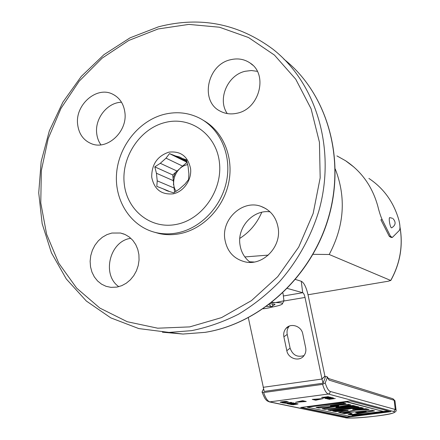 <?xml version="1.0" encoding="UTF-8"?>
<svg xmlns="http://www.w3.org/2000/svg" width="440" height="440" viewBox="0 0 440 440"><rect width="100%" height="100%" fill="white"/><g stroke="black" fill="none" stroke-linecap="round" stroke-linejoin="round"><path stroke-width="0.66" d="M244.844 256.933L268.307 255.101M313.071 254.337L329.197 254.49C344.295 226.017 346.319 197.516 335.269 168.988M399.971 227.2C403.139 245.823 400.054 263.582 390.709 280.467L329.197 254.49M390.709 280.467L388.25 281.221L308.022 294.762M254.188 262.026L249.53 261.789M175.472 172.491L173.063 178.073M181.055 167.112L180.582 167.959M173.652 183.403L173.333 184.316M261.767 212.273C256.966 223.416 249.64 232.122 239.789 238.392M100.914 144.837C98.522 141.444 97.103 137.528 96.668 133.095C94.908 118.217 107.613 102.361 121.523 102.262M227.271 113.575C217.179 99.347 227.524 74.998 245.273 71.258L251.372 70.526L257.323 71.341M118.8 286.677C101.591 274.923 109.593 241.472 130.268 238.392L130.823 238.288M250.294 262.367C244.376 257.895 240.906 251.801 239.888 244.09C237.353 226.743 253.506 209.352 270.067 211.855M116.952 287.095L110.979 287.364L106.073 286.319L101.541 284.158L97.57 280.968L94.331 276.903L91.955 272.129L90.536 266.849L90.129 261.294L90.745 255.69L92.367 250.267L94.913 245.256L98.296 240.856L102.361 237.264L106.948 234.619L111.865 233.046L120.467 233.019L125.054 234.487L129.234 236.968L132.842 240.372L135.729 244.569L137.775 249.387L138.903 254.634L139.051 260.106L138.215 265.579L136.428 270.831L133.766 275.644L130.339 279.829L126.275 283.217L121.754 285.67L116.952 287.095M153.555 231.968L159.34 233.591C166.023 235.01 172.849 235.043 179.823 233.695C202.923 229.218 223.493 207.983 228.707 182.715C233.981 157.46 223.278 131.577 203.599 120.489M224.769 238.722C221.738 218.565 243.045 199.413 261.129 206.421C270.771 210.172 276.48 217.514 278.251 228.443C281.199 247.302 262.74 265.936 245.377 261.938C233.673 259.001 226.804 251.262 224.769 238.722M237.017 113.229C230.978 114.565 225.385 113.878 220.231 111.166C199.678 101.338 207.235 64.482 230.676 59.708C237.864 58.014 244.365 59.136 250.179 63.069C268.433 74.514 259.397 109.137 237.017 113.229M124.927 112.767C127.485 131.632 107.393 150.238 91.734 143.831C83.512 140.514 78.804 133.986 77.616 124.245C75.103 104.742 96.657 85.916 112.541 94.111C119.669 97.68 123.8 103.895 124.927 112.767M177.347 232.876C170.346 234.234 163.493 234.201 156.778 232.777C131.577 227.403 114.433 201.581 116.551 173.855C118.509 146.124 139.216 120.274 164.813 114.191C176.792 111.425 188.166 112.64 198.941 117.843C219.654 128.057 231.6 154.149 226.76 180.136C221.997 206.129 201.025 228.289 177.347 232.876M176.451 224.384C202.268 219.505 222.816 190.08 219.406 162.355C216.376 134.547 190.795 116.149 165.677 122.364C140.508 128.178 121.429 156.343 124.179 183.139C126.561 210.007 150.673 229.669 176.451 224.384C150.673 229.669 126.561 210.007 124.179 183.139C121.429 156.343 140.508 128.178 165.677 122.364C190.795 116.149 216.376 134.547 219.406 162.355C222.816 190.08 202.268 219.505 176.451 224.384M176.115 191.323C169.802 182.188 176.259 166.727 187.231 164.736L187.704 164.643M162.943 188.766L156.805 186.379L157.223 180.846L156.442 173.256L154.798 166.859L160.298 163.306L166.018 158.158L169.499 153.621L175.637 156.007L179.361 156.91L182.226 158.428L186.434 159.852L188.062 166.326L188.898 173.987L188.573 179.559L184.993 184.058L179.185 189.222L173.646 192.841L166.953 190.74L162.943 188.766L168.784 191.174M168.828 152.163C180.67 150.821 187.924 156.316 190.586 168.647C191.895 179.85 183.689 191.714 173.222 193.82C161.354 194.937 154.181 189.371 151.707 177.128C151.635 164.417 157.344 156.096 168.828 152.163M175.637 156.007L186.929 161.585M182.226 158.428L186.659 160.628M160.298 163.306L177.062 171.072L172.728 174.944L174.565 192.291M166.018 158.158L182.606 166.111L177.062 171.072M157.223 180.846L174.114 188.012M156.442 173.256L173.338 180.675M187.121 162.278L182.606 166.111M169.499 153.621L186.956 162.217M154.798 166.859L172.728 174.944M272.575 304.106L272.728 305.404L272.294 306.57L271.112 306.477L269.126 304.596M295.57 279.488L301.263 281.259L302.704 292.71L287.441 288.464M283.877 300.999L305.025 297.44C304.409 294.718 303.633 293.139 302.704 292.71L283.36 295.993M305.025 297.44L321.981 379.043L324.923 376.184L321.948 378.884M324.704 376.216L325.27 377.564L323.032 383.218L264.209 391.408L248.341 317.784M302.759 333.845L305.673 347.826C306.218 350.708 305.685 353.276 304.068 355.542C299.635 362.082 288.156 358.809 286.814 350.686L283.894 336.793C283.305 333.641 283.976 330.886 285.901 328.52C290.565 322.559 301.444 325.958 302.759 333.845M304.057 355.553C297.308 357.616 292.661 355.152 290.109 348.15L287.227 334.406L283.894 336.793M301.263 281.259C304.04 282.634 306.345 287.364 308.171 295.449L324.891 376.03M289.355 326.068L289.223 326.216C287.309 328.559 286.644 331.287 287.227 334.406M323.032 383.218L321.981 379.043L263.126 387.316M322.581 384.362L263.648 392.546C265.54 398.145 267.663 401.275 270.023 401.929L345.604 417.654C353.507 419.678 402.298 413.54 393.707 411.538L328.345 394.031C326.293 393.316 324.374 390.093 322.581 384.362L325.215 382.916L327.432 377.262L329.104 380.122L327.47 376.976L325.71 376.448L327.432 377.262M263.5 388.916L262.042 392.046L263.648 392.546M325.006 376.547L325.71 376.448L325.006 376.547M351.907 415.289L353.205 415.575L388.619 411.065L350.295 400.923L300.696 407.484L347.111 417.241L390.924 411.67L389.774 411.367L350.141 416.411L307.274 407.198L346.786 401.979L382.971 411.329L351.907 415.289M343.316 403.024L315.975 407.391L318.879 408.029L338.729 406.01L322.179 408.755L324.984 409.37L355.509 406.098L353.034 405.477L335.968 407.363L350.801 404.91L348.249 404.267L330.462 406.087L345.95 403.689L343.316 403.024M356.455 406.34L328.026 410.042L330.798 410.652L359.013 406.984L356.455 406.34M360.827 407.44L332.761 411.081L335.451 411.67L348.156 410.509L338.613 412.368L341.798 413.067L355.729 410.157L369.045 409.514L365.86 408.711L352.721 409.437L363.308 408.067L360.827 407.44M352.05 413.787L348.034 414.436L350.598 415.002L374.539 410.9L372.031 410.267L341.814 413.072L344.41 413.644L349.25 413.155L352.05 413.787M312.257 399.388L315.755 400.23L323.02 398.602L312.257 399.388M306.262 401.5L302.676 400.675L295.581 402.281L306.262 401.5M328.268 396.677L321.591 397.491L324.99 397.535L328.218 397.05L328.708 396.847L328.268 396.677M329.769 397.672L330.814 397.392L329.681 397.045L323.114 397.925L329.769 397.672M327.531 398.723L326.211 398.387L328.433 398.09L329.571 398.382L330.402 398.266L329.269 397.98L331.078 397.738L333.207 397.958L331.65 397.557L325.116 398.431L327.531 398.723M327.311 398.986L332.981 398.228L328.79 399.361L335.264 398.492L329.494 399.163L333.553 398.052L327.311 398.986M283.091 402.325L281.116 402.193L281.991 401.896L287.315 401.599L285.148 401.418L281.05 401.935L280.181 402.232L280.748 402.397L283.091 402.325M288.288 401.764L281.848 402.633L283.635 403.013L284.449 402.903L282.964 402.584L288.288 401.764M291.214 402.402L284.708 403.194L288.156 403.222L291.275 402.754L291.704 402.562L291.214 402.402M292.6 403.233L293.761 402.958L291.995 402.908L290.015 403.243L290.34 403.502L289.905 403.645L288.261 403.716L287.815 403.574L288.139 403.359L286.952 403.673L289.02 403.832L290.774 403.596L291.286 403.09L292.6 403.233M291.088 404.316L289.652 404.014L291.808 403.722L293.046 403.992L293.854 403.882L292.617 403.618L294.371 403.381L296.599 403.579L294.899 403.211L288.558 404.058L291.088 404.316M298.095 403.909L296.973 403.661L290.664 404.509L293.348 404.756L298.095 403.909M351.434 413.65L352.022 413.55L349.223 412.924L344.382 413.408L342.557 413M342.342 412.957L343.822 412.643M373.973 410.757L350.57 414.772L348.629 414.343M362.466 411.851L356.323 412.462M357.346 412.929L355.625 412.528L366.212 411.483L357.346 412.929M327.426 396.792L327.673 397.018L324.726 397.469L322.476 397.386L327.426 396.792M327.987 397.705L327.151 397.491L329.247 397.205L330.083 397.425L327.987 397.705M290.395 402.512L290.714 402.727L287.865 403.161L285.571 403.095L290.395 402.512M296.45 403.832L297.215 404.14L294.409 404.564L291.753 404.459L296.45 403.832M321.161 398.739L315.728 399.955L313.115 399.322M305.355 401.291L297.374 401.874M328.394 396.709L327.729 396.869M322.493 397.419L321.877 397.348M322.536 397.188L322.839 397.265M327.432 396.792L327.773 396.638M330.445 397.243L329.879 397.37M327.454 397.568L326.739 397.441M326.381 397.348L323.862 397.65M323.23 397.689L323.818 397.551M327.536 397.05L328.631 396.902M328.026 397.089L327.212 397.232M329.615 397.304L330.044 397.199L329.67 397.045M326.81 398.541L325.809 398.338M327.448 397.843L328.389 397.716M330.006 397.496L330.809 397.392M332.502 397.777L331.496 397.579M330.33 397.557L329.34 397.727M329.687 398.084L328.856 397.931M329.379 398.332L330.209 398.222M332.013 397.98L332.849 397.865M332.585 398.178L331.513 398.425M330.864 398.706L332.42 398.497M331.353 398.739L329.769 398.954M329.934 398.635L331.034 398.387M281.078 402.155L280.484 402.072M286.985 401.478L286.27 401.616M285.973 401.55L286.385 401.396M281.132 401.924L281.457 401.99M286.358 401.748L287.293 401.621M286.979 401.764L286.143 401.88M283.443 402.418L283.74 402.479M283.652 402.732L282.623 402.529M291.374 402.441L290.725 402.584M285.582 403.106L285.01 403.035M285.659 402.892L285.967 402.958M290.416 402.518L290.796 402.369M293.436 402.903L292.902 402.881M290.868 403.282L290.219 403.431M287.826 403.584L287.293 403.524M287.023 403.337L287.502 403.2M287.975 403.387L288.293 403.447M289.971 403.354L290.246 403.167M289.988 402.974L291.462 402.694M290.807 403.584L289.745 403.766M290.131 403.849L290.416 403.909M290.301 404.151L289.322 403.959M290.235 403.563L291.17 403.436M292.633 403.238L293.722 403.095M295.823 403.409L294.844 403.216M293.09 403.452L293.375 403.513M293.073 403.711L292.281 403.563M297.864 403.86L297.22 404.002M291.896 404.492L291.423 404.404M291.043 404.322L290.68 404.234M292.831 403.942L293.639 403.838M295.389 403.601L296.197 403.491M296.923 403.937L297.319 403.805L296.918 403.673M296.543 403.59L295.675 403.661M292.226 404.3L292.512 404.36M388.02 410.905L352.556 415.206M382.355 411.169L346.759 401.715L308 407.099M390.324 411.516L347.083 417.016L301.439 407.385M345.307 403.524L330.435 405.829L335.395 405.323M350.18 404.756L335.94 407.11L340.643 406.588M354.8 405.922L324.957 409.123L322.817 408.65M334.697 406.423L338.701 405.752L318.857 407.776L316.635 407.286M358.353 406.819L330.77 410.405L328.719 409.948M362.659 407.902L352.693 409.195L356.026 409.007M368.242 409.31L355.702 409.915L341.776 412.83L339.18 412.258M346.462 410.591L348.128 410.267L342.161 410.559L335.423 411.428L333.443 410.993M270.006 303.93C272.976 303.853 274.659 304.024 275.066 304.436L272.745 305.756M282.101 304.211L282.491 303.749C282.562 302.951 280.253 302.566 275.567 302.594L283.949 300.779L282.2 304.128C280.808 305.14 277.101 306.185 271.079 307.263M271.535 302.742L275.567 302.594L272.047 302.341M282.667 293.161L283.03 293.288L282.711 293.117M283.949 300.779L283.03 293.288M389.307 236.368L390.55 236.363L392.354 237.435L391.116 237.441L389.307 236.368L380.892 219.78L382.162 219.582C380.672 216.409 379.225 211.943 377.812 206.19C372.372 186.577 361.603 171.413 345.521 160.705L336.941 155.909M390.55 236.363L382.162 219.582M368.907 178.431C383.884 188.419 393.916 202.472 399.009 220.589C400.197 225.792 400.279 229.103 399.256 230.516L392.354 237.435M391.727 227.799L391.402 227.794C389.934 227.112 388.377 217.019 389.824 217.624L392.475 218.284M158.12 28.963L128.788 40.453L102.113 58.163L79.2 81.169L60.979 108.389L48.18 138.633L41.338 170.599L40.777 202.934L46.613 234.234L58.702 263.098L76.665 288.139L99.836 308.066L127.264 321.728L157.713 328.202L189.701 326.893L221.546 317.609L251.471 300.614L277.723 276.689L298.705 247.093L313.148 213.499L320.177 177.859L319.44 142.269L311.08 108.768L295.741 79.206L274.445 55.088L248.523 37.532L219.461 27.22L188.815 24.404L158.12 28.963M158.527 26.802L130.037 37.851L103.978 54.642L81.318 76.384L62.887 102.146L49.335 130.895L41.173 161.519L38.731 192.858L42.163 223.696L51.436 252.813L66.314 278.982L86.339 301.032L110.797 317.873L138.754 328.57L169.026 332.415L191.604 330.655C207.62 327.399 223.24 321.926 238.453 314.237C253.226 305.344 266.877 294.536 279.4 281.82C297.149 261.591 310.635 237.474 318.731 211.376C336.446 149.622 316.421 83.232 272.921 49.198C238.381 23.606 200.365 16.11 158.884 26.708M169.026 332.415L182.996 334.048L205.084 332.36C260.2 323.686 311.79 276.666 328.823 216.849C345.95 157.047 326.42 92.51 283.844 59.131C326.282 92.367 345.824 156.865 328.669 216.75C311.608 276.639 259.974 323.692 205.007 332.354L182.996 334.048L162.421 332.195M263.28 308.792C269.709 307.918 272.322 307.142 271.112 306.477L266.651 306.422M329.104 380.122L394.18 400.301L395.269 409.475L330.275 391.463L329.802 393.157L328.345 394.031L269.429 401.918C267.344 401.071 266.255 400.406 266.151 399.922C265.573 398.734 265.782 401.148 262.091 392.189M340.813 406.56L340.18 406.406M335.544 405.3L334.879 405.141M330.6 404.118L329.89 403.948M328.026 378.367L392.882 398.756L394.988 400.989M365.778 406.648L365.09 406.709M356.461 407.314L353.611 407.435M344.421 407.286L343.365 407.149M351.67 416.433L353.958 416.372M396.066 410.108L395.269 409.475L393.707 411.538M330.275 391.463C328.477 390.814 326.788 387.965 325.215 382.916M345.604 417.654L345.015 417.62M328.207 378.631L327.47 376.976M341.666 404.355L341.011 404.19M337.183 403.249L336.485 403.073M320.579 399.146L319.985 399.003M359.931 405.13L359.172 405.18M347.842 405.4L346.698 405.328M342.936 405.955L342.82 406.23M290.109 348.15L286.814 350.686M390.764 280.522C400.175 263.538 403.238 245.68 399.971 226.947M120.467 233.019L124.146 234.102M159.34 233.591L156.778 232.777M261.129 206.421L265.964 208.703M250.179 63.069L252.687 65.131M112.541 94.111L115.011 95.475M179.361 156.91L181.577 158.01M263.263 308.803C268.868 308.039 271.876 307.296 272.294 306.57M392.981 398.789L394.961 400.757L396.044 409.888C396.605 410.999 395.604 412.043 393.03 413.023C387.662 415.586 347.952 419.353 345.114 417.643L269.429 401.918M289.223 326.216L285.901 328.52M353.958 167.101L345.521 160.705M391.578 227.849C395.703 225.346 396.198 222.288 393.063 218.669M327.795 378.301L328.235 378.653"/></g></svg>
